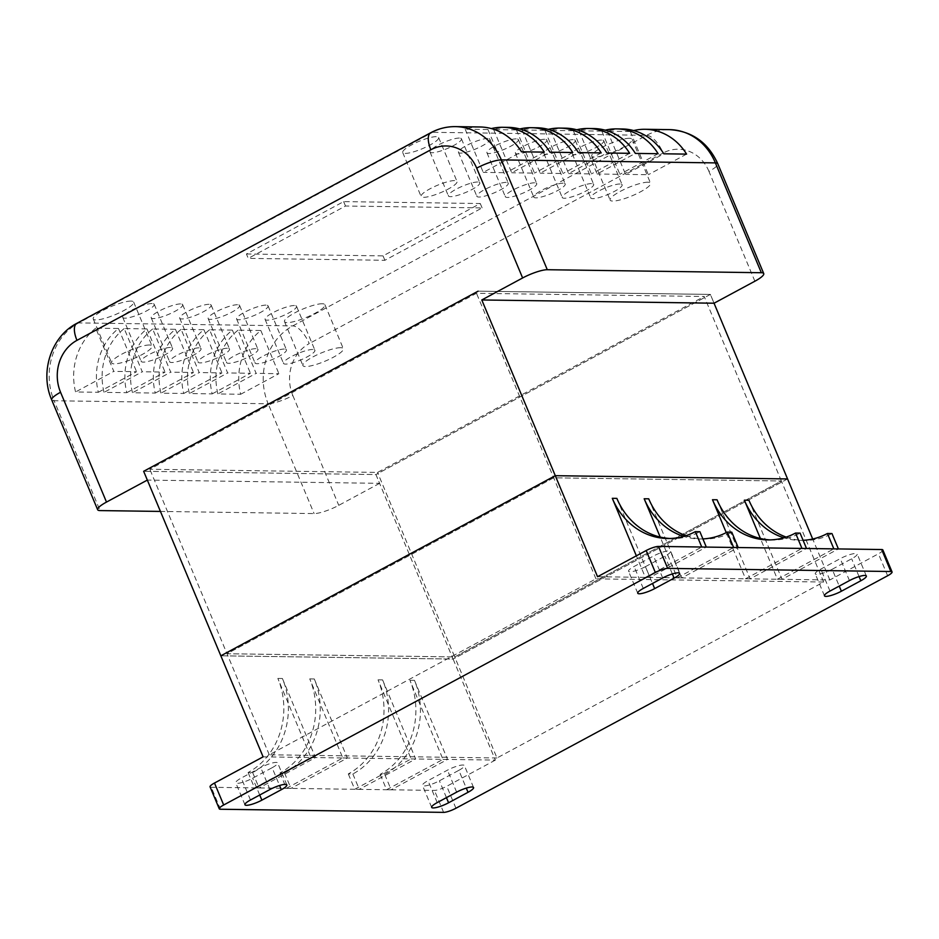<?xml version="1.0" encoding="UTF-8"?>
<svg xmlns="http://www.w3.org/2000/svg" width="939" height="939" viewBox="0 0 939 939"><rect width="100%" height="100%" fill="white"/><g stroke="black" fill="none" stroke-linecap="round" stroke-linejoin="round"><path stroke-width="0.7" stroke-dasharray="4.7 3.52" d="M496.977 757.973L269.27 754.78L595.948 578.847L823.656 582.039L496.977 757.973L454.722 656.936L781.389 481.003L553.681 477.81L227.003 653.744L454.722 656.936L781.389 481.003L704.215 296.489L476.496 293.297L149.817 469.242L377.537 472.423L704.215 296.489M823.656 582.039L781.389 481.003L553.681 477.81L227.003 653.744L454.722 656.936L377.537 472.423M269.27 754.78L149.817 469.242M595.948 578.847L476.496 293.297M882.86 549.972A9.73 2.007 -22.7 0 1 878.435 553.799L829.83 579.973L597.556 576.722M829.83 579.973L812.693 539.009M263.108 756.846L495.369 760.097L453.103 659.061L220.841 655.809L453.103 659.061L375.929 474.559L143.655 471.296L375.929 474.559L379.602 483.339L147.329 480.087M787.563 478.937L453.103 659.061L787.563 478.937M495.369 760.097L446.753 786.283A9.73 2.007 -22.7 0 1 434.428 790.403L211.263 787.281A9.73 2.007 -22.7 0 1 210.066 786.847M272.122 767.715A12.172 2.512 157.3 0 0 277.651 762.938A12.172 2.512 157.3 0 0 260.737 767.562L241.288 778.032A12.172 2.512 157.3 0 0 235.759 782.809A12.172 2.512 157.3 0 0 252.673 778.185L272.122 767.715L279.564 785.497M458.842 770.332A12.172 2.512 157.3 0 0 464.382 765.555A12.172 2.512 157.3 0 0 447.457 770.168L428.02 780.649A12.172 2.512 157.3 0 0 422.48 785.427A12.172 2.512 157.3 0 0 439.405 780.802L458.842 770.332L466.284 788.114M832.189 569.257L851.638 558.787A12.172 2.512 157.3 0 0 857.166 554.01A12.172 2.512 157.3 0 0 840.252 558.635L820.803 569.104A12.172 2.512 157.3 0 0 815.275 573.882A12.172 2.512 157.3 0 0 832.189 569.257L839.231 586.089M645.469 566.651L664.906 556.17A12.172 2.512 157.3 0 0 670.446 551.404A12.172 2.512 157.3 0 0 653.521 556.017L634.083 566.487A12.172 2.512 157.3 0 0 628.543 571.264A12.172 2.512 157.3 0 0 645.469 566.651L652.511 583.471M409.92 680.294L414.475 680.352A70.566 62.361 90.8 0 1 384.732 774.429L380.178 774.358A70.566 62.361 -89.2 0 0 409.92 680.294L442.997 759.369L386.61 789.734L380.178 774.358M414.475 680.352L447.551 759.428L391.164 789.805L386.61 789.734M384.732 774.429L391.164 789.805M447.551 759.428L442.997 759.369M277.85 678.439L282.404 678.51A70.566 62.361 90.8 0 1 252.65 772.574L248.096 772.515A70.566 62.361 -89.2 0 0 277.85 678.439L310.926 757.515L254.528 787.891L248.096 772.515M282.404 678.51L315.481 757.585L259.082 787.95L254.528 787.891M252.65 772.574L259.082 787.95M315.481 757.585L310.926 757.515M378.041 679.848L382.596 679.906A70.566 62.361 90.8 0 1 352.853 773.982L348.299 773.912A70.566 62.361 -89.2 0 0 378.041 679.848L411.118 758.923L354.731 789.288L348.299 773.912M382.596 679.906L415.672 758.982L359.285 789.359L354.731 789.288M352.853 773.982L359.285 789.359M415.672 758.982L411.118 758.923M309.729 678.885L314.283 678.956A70.566 62.361 90.8 0 1 284.54 773.02L279.986 772.961A70.566 62.361 -89.2 0 0 309.729 678.885L342.805 757.961L286.407 788.337L279.986 772.961M314.283 678.956L347.36 758.031L290.973 788.396L286.407 788.337M284.54 773.02L290.973 788.396M347.36 758.031L342.805 757.961M803.091 540.301A70.566 62.361 90.8 0 1 799.77 540.359A70.566 62.361 90.8 0 1 783.865 537.789M786.154 537.085A70.566 62.361 -89.2 0 0 804.324 540.418A70.566 62.361 -89.2 0 0 831.966 533.563M748.923 500.229L781.999 579.304L838.398 548.939M781.999 579.304L777.445 579.246L760.39 538.47M777.445 579.246L833.844 548.869M669.976 538.493A70.566 62.361 -89.2 0 0 672.254 538.575A70.566 62.361 -89.2 0 0 699.884 531.709M616.853 498.374L649.929 577.45L706.316 547.085M649.929 577.45L645.375 577.391L636.36 555.829M645.375 577.391L701.762 547.014M770.168 539.902A70.566 62.361 -89.2 0 0 772.445 539.972A70.566 62.361 -89.2 0 0 800.087 533.117M717.044 499.783L750.12 578.858L806.519 548.482M750.12 578.858L745.566 578.788L726.246 532.601M745.566 578.788L801.965 548.423M702.9 538.904A70.566 62.361 90.8 0 1 699.578 538.951A70.566 62.361 90.8 0 1 683.674 536.392M685.963 535.688A70.566 62.361 -89.2 0 0 704.133 539.021A70.566 62.361 -89.2 0 0 731.774 532.155M648.732 498.82L681.808 577.896L738.195 547.531M681.808 577.896L677.254 577.837L660.199 537.073M677.254 577.837L733.641 547.472M710.377 294.423L375.929 474.559L710.377 294.423L714.051 303.215L710.377 294.423L478.115 291.172L710.377 294.423M379.602 483.339L338.768 505.335A19.473 4.026 -22.7 0 1 314.096 513.586L160.44 511.426M246.429 253.976L383.053 255.889L480.275 203.528L343.651 201.615L246.429 253.976L248.26 258.378L384.896 260.291L482.118 207.93L345.493 206.017L248.26 258.378M343.651 201.615L345.493 206.017M480.275 203.528L482.118 207.93M383.053 255.889L384.896 260.291M647.828 182.225A21.902 4.519 157.3 0 0 624.189 189.432A21.902 4.519 157.3 0 0 610.127 200.101A21.902 4.519 157.3 0 0 632.076 195.817A21.902 4.519 157.3 0 0 650.539 183.199A21.902 4.519 157.3 0 0 647.828 182.225M629.459 138.291A21.902 4.519 157.3 0 0 605.808 145.498A21.902 4.519 157.3 0 0 591.746 156.167A21.902 4.519 157.3 0 0 613.695 151.895A21.902 4.519 157.3 0 0 632.158 139.265A21.902 4.519 157.3 0 0 629.459 138.291M506.18 182.389A17.031 3.521 157.3 0 0 487.787 188A17.031 3.521 157.3 0 0 476.848 196.286A17.031 3.521 157.3 0 0 493.926 192.965A17.031 3.521 157.3 0 0 508.281 183.14A17.031 3.521 157.3 0 0 506.18 182.389M487.799 138.456A17.031 3.521 157.3 0 0 469.406 144.066A17.031 3.521 157.3 0 0 458.478 152.364A17.031 3.521 157.3 0 0 475.545 149.031A17.031 3.521 157.3 0 0 489.9 139.207A17.031 3.521 157.3 0 0 487.799 138.456M170.475 347.453A17.031 3.521 157.3 0 0 152.095 353.064A17.031 3.521 157.3 0 0 141.155 361.351A17.031 3.521 157.3 0 0 158.233 358.029A17.031 3.521 157.3 0 0 172.588 348.205A17.031 3.521 157.3 0 0 170.475 347.453M152.106 303.52A17.031 3.521 157.3 0 0 133.714 309.131A17.031 3.521 157.3 0 0 122.774 317.429A17.031 3.521 157.3 0 0 139.852 314.096A17.031 3.521 157.3 0 0 154.207 304.283A17.031 3.521 157.3 0 0 152.106 303.52M284.341 349.05A17.031 3.521 157.3 0 0 265.948 354.66A17.031 3.521 157.3 0 0 255.009 362.947A17.031 3.521 157.3 0 0 272.087 359.625A17.031 3.521 157.3 0 0 286.442 349.801A17.031 3.521 157.3 0 0 284.341 349.05M265.96 305.116A17.031 3.521 157.3 0 0 247.567 310.727A17.031 3.521 157.3 0 0 236.64 319.025A17.031 3.521 157.3 0 0 253.706 315.692A17.031 3.521 157.3 0 0 268.061 305.868A17.031 3.521 157.3 0 0 265.96 305.116M255.878 348.651A17.031 3.521 157.3 0 0 237.485 354.261A17.031 3.521 157.3 0 0 226.545 362.548A17.031 3.521 157.3 0 0 243.624 359.226A17.031 3.521 157.3 0 0 257.979 349.402A17.031 3.521 157.3 0 0 255.878 348.651M237.497 304.717A17.031 3.521 157.3 0 0 219.104 310.328A17.031 3.521 157.3 0 0 208.176 318.626A17.031 3.521 157.3 0 0 225.243 315.293A17.031 3.521 157.3 0 0 239.598 305.468A17.031 3.521 157.3 0 0 237.497 304.717M149.324 345A21.902 4.519 157.3 0 0 125.673 352.219A21.902 4.519 157.3 0 0 111.612 362.877A21.902 4.519 157.3 0 0 133.573 358.604A21.902 4.519 157.3 0 0 152.024 345.975A21.902 4.519 157.3 0 0 149.324 345M130.944 301.079A21.902 4.519 157.3 0 0 107.292 308.285A21.902 4.519 157.3 0 0 93.243 318.955A21.902 4.519 157.3 0 0 115.192 314.671A21.902 4.519 157.3 0 0 133.655 302.053A21.902 4.519 157.3 0 0 130.944 301.079M534.643 182.788A17.031 3.521 157.3 0 0 516.25 188.399A17.031 3.521 157.3 0 0 505.311 196.685A17.031 3.521 157.3 0 0 522.389 193.364A17.031 3.521 157.3 0 0 536.744 183.539A17.031 3.521 157.3 0 0 534.643 182.788M516.262 138.855A17.031 3.521 157.3 0 0 497.87 144.465A17.031 3.521 157.3 0 0 486.942 152.764A17.031 3.521 157.3 0 0 504.008 149.43A17.031 3.521 157.3 0 0 518.363 139.606A17.031 3.521 157.3 0 0 516.262 138.855M312.804 349.449A17.031 3.521 157.3 0 0 294.412 355.059A17.031 3.521 157.3 0 0 283.472 363.346A17.031 3.521 157.3 0 0 300.55 360.024A17.031 3.521 157.3 0 0 314.905 350.2A17.031 3.521 157.3 0 0 312.804 349.449M294.423 305.515A17.031 3.521 157.3 0 0 276.031 311.126A17.031 3.521 157.3 0 0 265.103 319.424A17.031 3.521 157.3 0 0 282.17 316.091A17.031 3.521 157.3 0 0 296.524 306.267A17.031 3.521 157.3 0 0 294.423 305.515M591.57 183.586A17.031 3.521 157.3 0 0 573.177 189.197A17.031 3.521 157.3 0 0 562.238 197.483A17.031 3.521 157.3 0 0 579.316 194.162A17.031 3.521 157.3 0 0 593.671 184.337A17.031 3.521 157.3 0 0 591.57 183.586M573.189 139.653A17.031 3.521 157.3 0 0 554.796 145.263A17.031 3.521 157.3 0 0 543.869 153.55A17.031 3.521 157.3 0 0 560.935 150.228A17.031 3.521 157.3 0 0 575.29 140.404A17.031 3.521 157.3 0 0 573.189 139.653M477.716 181.99A17.031 3.521 157.3 0 0 459.324 187.6A17.031 3.521 157.3 0 0 448.384 195.887A17.031 3.521 157.3 0 0 465.462 192.565A17.031 3.521 157.3 0 0 479.817 182.741A17.031 3.521 157.3 0 0 477.716 181.99M459.335 138.056A17.031 3.521 157.3 0 0 440.943 143.667A17.031 3.521 157.3 0 0 430.003 151.965A17.031 3.521 157.3 0 0 447.081 148.632A17.031 3.521 157.3 0 0 461.436 138.808A17.031 3.521 157.3 0 0 459.335 138.056M198.951 347.853A17.031 3.521 157.3 0 0 180.558 353.463A17.031 3.521 157.3 0 0 169.619 361.75A17.031 3.521 157.3 0 0 186.697 358.428A17.031 3.521 157.3 0 0 201.052 348.604A17.031 3.521 157.3 0 0 198.951 347.853M180.57 303.919A17.031 3.521 157.3 0 0 162.177 309.53A17.031 3.521 157.3 0 0 151.238 317.828A17.031 3.521 157.3 0 0 168.316 314.495A17.031 3.521 157.3 0 0 182.671 304.682A17.031 3.521 157.3 0 0 180.57 303.919M340.599 347.688A21.902 4.519 157.3 0 0 316.948 354.895A21.902 4.519 157.3 0 0 302.898 365.564A21.902 4.519 157.3 0 0 324.847 361.28A21.902 4.519 157.3 0 0 343.31 348.662A21.902 4.519 157.3 0 0 340.599 347.688M322.23 303.755A21.902 4.519 157.3 0 0 298.579 310.962A21.902 4.519 157.3 0 0 284.517 321.631A21.902 4.519 157.3 0 0 306.466 317.359A21.902 4.519 157.3 0 0 324.929 304.729A21.902 4.519 157.3 0 0 322.23 303.755M227.414 348.252A17.031 3.521 157.3 0 0 209.021 353.862A17.031 3.521 157.3 0 0 198.082 362.149A17.031 3.521 157.3 0 0 215.16 358.827A17.031 3.521 157.3 0 0 229.515 349.003A17.031 3.521 157.3 0 0 227.414 348.252M209.033 304.318A17.031 3.521 157.3 0 0 190.64 309.929A17.031 3.521 157.3 0 0 179.713 318.227A17.031 3.521 157.3 0 0 196.779 314.894A17.031 3.521 157.3 0 0 211.134 305.069A17.031 3.521 157.3 0 0 209.033 304.318M454.605 180.593A19.473 4.026 157.3 0 0 433.583 187.002A19.473 4.026 157.3 0 0 421.095 196.474A19.473 4.026 157.3 0 0 440.602 192.671A19.473 4.026 157.3 0 0 457.011 181.45A19.473 4.026 157.3 0 0 454.605 180.593M436.236 136.66A19.473 4.026 157.3 0 0 415.214 143.068A19.473 4.026 157.3 0 0 402.714 152.552A19.473 4.026 157.3 0 0 422.221 148.749A19.473 4.026 157.3 0 0 438.63 137.528A19.473 4.026 157.3 0 0 436.236 136.66M563.107 183.187A17.031 3.521 157.3 0 0 544.714 188.798A17.031 3.521 157.3 0 0 533.775 197.084A17.031 3.521 157.3 0 0 550.853 193.763A17.031 3.521 157.3 0 0 565.208 183.938A17.031 3.521 157.3 0 0 563.107 183.187M544.726 139.254A17.031 3.521 157.3 0 0 526.333 144.864A17.031 3.521 157.3 0 0 515.405 153.163A17.031 3.521 157.3 0 0 532.472 149.829A17.031 3.521 157.3 0 0 546.827 140.005A17.031 3.521 157.3 0 0 544.726 139.254M620.033 183.985A17.031 3.521 157.3 0 0 601.641 189.584A17.031 3.521 157.3 0 0 590.701 197.883A17.031 3.521 157.3 0 0 607.779 194.561A17.031 3.521 157.3 0 0 622.134 184.737A17.031 3.521 157.3 0 0 620.033 183.985M601.653 140.052A17.031 3.521 157.3 0 0 583.26 145.662A17.031 3.521 157.3 0 0 572.332 153.949A17.031 3.521 157.3 0 0 589.399 150.627A17.031 3.521 157.3 0 0 603.754 140.803A17.031 3.521 157.3 0 0 601.653 140.052M565.36 128.174A58.406 51.61 -89.2 0 0 550.583 130.392L573.353 130.721A58.406 51.61 90.8 0 1 576.734 129.77M479.97 126.976A58.406 51.61 -89.2 0 0 465.192 129.206L487.963 129.523A58.406 51.61 90.8 0 1 491.343 128.573M593.824 128.573A58.406 51.61 -89.2 0 0 579.046 130.791L601.817 131.12A58.406 51.61 90.8 0 1 605.197 130.169M536.897 127.774A58.406 51.61 -89.2 0 0 522.119 129.993L544.89 130.321A58.406 51.61 90.8 0 1 548.27 129.371M508.433 127.375A58.406 51.61 -89.2 0 0 493.656 129.605L516.427 129.922A58.406 51.61 90.8 0 1 519.807 128.972M622.299 128.972A58.406 51.61 -89.2 0 0 607.51 131.19L630.28 131.519A58.406 51.61 90.8 0 1 633.661 130.568M550.583 130.392L568.647 173.586L606.887 152.998M573.353 130.721L591.417 173.915L568.647 173.586M465.192 129.206L483.256 172.389L521.497 151.801M487.963 129.523L506.027 172.717L483.256 172.389M579.046 130.791L597.11 173.985L635.351 153.397M601.817 131.12L619.881 174.314L597.11 173.985M522.119 129.993L540.183 173.187L578.424 152.599M544.89 130.321L562.954 173.515L540.183 173.187M493.656 129.605L511.72 172.788L549.961 152.2M516.427 129.922L534.491 173.116L511.72 172.788M607.51 131.19L625.574 174.384L663.814 153.796M630.28 131.519L648.344 174.701L625.574 174.384M629.658 153.315L591.417 173.915M544.268 152.118L506.027 172.717M658.122 153.714L619.881 174.314M601.195 152.916L562.954 173.515M572.731 152.517L534.491 173.116M686.585 154.113L648.344 174.701M181.133 329.378A58.406 51.61 -89.2 0 0 160.956 393.159L183.727 393.476A58.406 51.61 90.8 0 1 203.904 329.695L181.133 329.378L199.197 372.572L160.956 393.159M95.731 328.181A58.406 51.61 -89.2 0 0 75.566 391.962L98.337 392.279A58.406 51.61 90.8 0 1 118.502 328.497L95.731 328.181L113.807 371.375L75.566 391.962M209.597 329.777A58.406 51.61 -89.2 0 0 189.42 393.558L212.191 393.875A58.406 51.61 90.8 0 1 232.367 330.094L209.597 329.777L227.661 372.959L189.42 393.558M152.658 328.979A58.406 51.61 -89.2 0 0 132.493 392.76L155.264 393.077A58.406 51.61 90.8 0 1 175.44 329.296L152.658 328.979L170.734 372.173L132.493 392.76M124.194 328.58A58.406 51.61 -89.2 0 0 104.029 392.361L126.8 392.678A58.406 51.61 90.8 0 1 146.965 328.896L124.194 328.58L142.27 371.774L104.029 392.361M238.06 330.176A58.406 51.61 -89.2 0 0 217.883 393.957L240.654 394.274A58.406 51.61 90.8 0 1 260.831 330.493L238.06 330.176L256.124 373.358L217.883 393.957M183.727 393.476L221.968 372.889L199.197 372.572M98.337 392.279L136.578 371.691L113.807 371.375M212.191 393.875L250.431 373.288L227.661 372.959M155.264 393.077L193.504 372.49L170.734 372.173M126.8 392.678L165.041 372.09L142.27 371.774M240.654 394.274L278.895 373.687L256.124 373.358M203.904 329.695L221.968 372.889M118.502 328.497L136.578 371.691M232.367 330.094L250.431 373.288M175.44 329.296L193.504 372.49M146.965 328.896L165.041 372.09M260.831 330.493L278.895 373.687M859.068 576.569L851.638 558.787M829.994 591.065L820.803 569.104M849.443 580.595L840.252 558.635M672.347 573.952L664.906 556.17M643.274 588.448L634.083 566.487M662.711 577.978L653.521 556.017M446.448 797.634L439.405 780.802M437.21 802.61L428.02 780.649M456.647 792.14L447.457 770.168M259.716 795.016L252.673 778.185M250.478 799.993L241.288 778.032M269.927 789.523L260.737 767.562M220.454 809.242L211.263 787.281M443.619 812.376L434.428 790.403M455.943 808.244L446.753 786.283M887.625 575.76L878.435 553.799M51.704 399.897A19.473 4.026 157.3 0 0 54.11 400.753L100.05 510.581M76.845 323.345A19.473 8.169 -118.3 0 1 78.723 322.91A58.406 51.61 -89.2 0 0 54.11 400.753L268.155 403.758A58.406 51.61 90.8 0 1 292.78 325.903L646.678 135.31A58.406 51.61 90.8 0 1 669.542 129.629M430.743 132.739A19.473 8.169 -118.3 0 1 432.621 132.305L78.723 322.91L292.78 325.903A19.473 8.169 61.7 0 1 309.236 343.604A38.933 34.414 -89.2 0 0 292.827 395.507A19.473 4.026 -22.7 0 1 268.155 403.758L314.096 513.586M455.497 126.624A58.406 51.61 -89.2 0 0 432.621 132.305L646.678 135.31A19.473 8.169 61.7 0 1 663.134 153.01L309.236 343.604M754.886 281.219L708.945 171.391A19.473 4.026 157.3 0 0 717.795 163.762M708.945 171.391A38.933 34.414 -89.2 0 0 663.134 153.01M292.827 395.507L338.768 505.335M824.465 595.842L815.275 573.882M866.357 575.983L857.166 554.01M637.734 593.225L628.543 571.264M679.625 573.365L670.446 551.404M431.67 807.387L422.48 785.427M473.573 787.528L464.382 765.555M244.95 804.77L235.759 782.809M286.841 784.91L277.651 762.938M804.324 540.418L799.77 540.359M672.254 538.575L667.699 538.505M772.445 539.972L767.891 539.913M704.133 539.021L699.578 538.951M591.746 156.167L610.127 200.101M632.158 139.265L650.539 183.199M458.478 152.364L476.848 196.286M489.9 139.207L508.281 183.14M122.774 317.429L141.155 361.351M154.207 304.283L172.588 348.205M236.64 319.025L255.009 362.947M268.061 305.868L286.442 349.801M208.176 318.626L226.545 362.548M239.598 305.468L257.979 349.402M93.243 318.955L111.612 362.877M133.655 302.053L152.024 345.975M486.942 152.764L505.311 196.685M518.363 139.606L536.744 183.539M265.103 319.424L283.472 363.346M296.524 306.267L314.905 350.2M543.869 153.55L562.238 197.483M575.29 140.404L593.671 184.337M430.003 151.965L448.384 195.887M461.436 138.808L479.817 182.741M151.238 317.828L169.619 361.75M182.671 304.682L201.052 348.604M284.517 321.631L302.898 365.564M324.929 304.729L343.31 348.662M179.713 318.227L198.082 362.149M211.134 305.069L229.515 349.003M402.714 152.552L421.095 196.474M438.63 137.528L457.011 181.45M515.405 153.163L533.775 197.084M546.827 140.005L565.208 183.938M572.332 153.949L590.701 197.883M603.754 140.803L622.134 184.737"/><path stroke-width="1.41" d="M812.693 539.009L714.051 303.215L481.789 299.964L522.624 277.967A19.473 4.026 -22.7 0 1 547.284 269.716L761.329 272.721A19.473 4.026 -22.7 0 1 763.736 273.578A19.473 4.026 -22.7 0 1 754.886 281.219L714.051 303.215M655.352 572.508A9.73 2.007 -22.7 0 1 667.688 568.377L890.853 571.511A9.73 2.007 -22.7 0 1 892.05 571.933A9.73 2.007 -22.7 0 1 887.625 575.76L455.943 808.244A9.73 2.007 -22.7 0 1 443.619 812.376L220.454 809.242A9.73 2.007 -22.7 0 1 219.257 808.808A9.73 2.007 -22.7 0 1 223.682 804.993L655.352 572.508L646.173 550.536L597.556 576.722L555.289 475.686L787.563 478.937L555.289 475.686L481.789 299.964M219.257 808.808L210.066 786.847A9.73 2.007 -22.7 0 1 214.491 783.032L263.108 756.846L220.841 655.809L555.289 475.686L220.841 655.809L143.655 471.296L478.115 291.172L143.655 471.296L147.329 480.087L106.494 502.083L60.554 392.256A38.933 34.414 90.8 0 1 76.963 340.352L430.86 149.759A38.933 34.414 90.8 0 1 476.683 168.14L522.624 277.967M841.379 591.23L860.828 580.76A12.172 2.512 157.3 0 0 866.357 575.983A12.172 2.512 157.3 0 0 849.443 580.595L829.994 591.065A12.172 2.512 157.3 0 0 824.465 595.842A12.172 2.512 157.3 0 0 841.379 591.23L839.231 586.089M654.659 588.612L674.096 578.142A12.172 2.512 157.3 0 0 679.625 573.365A12.172 2.512 157.3 0 0 662.711 577.978L643.274 588.448A12.172 2.512 157.3 0 0 637.734 593.225A12.172 2.512 157.3 0 0 654.659 588.612L652.511 583.471M448.596 802.775L468.033 792.293A12.172 2.512 157.3 0 0 473.573 787.528A12.172 2.512 157.3 0 0 456.647 792.14L437.21 802.61A12.172 2.512 157.3 0 0 431.67 807.387A12.172 2.512 157.3 0 0 448.596 802.775L446.448 797.634M261.864 800.157L281.313 789.687A12.172 2.512 157.3 0 0 286.841 784.91A12.172 2.512 157.3 0 0 269.927 789.523L250.478 799.993A12.172 2.512 157.3 0 0 244.95 804.77A12.172 2.512 157.3 0 0 261.864 800.157L259.716 795.016M646.173 550.536A9.73 2.007 -22.7 0 1 658.497 546.416L881.662 549.538A9.73 2.007 -22.7 0 1 882.86 549.972L892.05 571.933M827.412 533.493L833.844 548.869L838.398 548.939L831.966 533.563L827.412 533.493A70.566 62.361 90.8 0 1 803.091 540.301M783.865 537.789A70.566 62.361 90.8 0 1 744.369 500.17L748.923 500.229A70.566 62.361 -89.2 0 0 786.154 537.085M760.39 538.47L744.369 500.17M695.33 531.65L701.762 547.014L706.316 547.085L699.884 531.709L695.33 531.65A70.566 62.361 90.8 0 1 667.699 538.505A70.566 62.361 90.8 0 1 612.298 498.316L616.853 498.374A70.566 62.361 -89.2 0 0 669.976 538.493M636.36 555.829L612.298 498.316M795.533 533.047L801.965 548.423L806.519 548.482L800.087 533.117L795.533 533.047A70.566 62.361 90.8 0 1 767.891 539.913A70.566 62.361 90.8 0 1 712.49 499.724L717.044 499.783A70.566 62.361 -89.2 0 0 770.168 539.902M726.246 532.601L712.49 499.724M727.22 532.096L733.641 547.472L738.195 547.531L731.774 532.155L727.22 532.096A70.566 62.361 90.8 0 1 702.9 538.904M683.674 536.392A70.566 62.361 90.8 0 1 644.177 498.762L648.732 498.82A70.566 62.361 -89.2 0 0 685.963 535.688M660.199 537.073L644.177 498.762M160.44 511.426L100.05 510.581A19.473 4.026 -22.7 0 1 97.644 509.713A19.473 4.026 -22.7 0 1 106.494 502.083M576.734 129.77A58.406 51.61 90.8 0 1 588.131 128.49A58.406 51.61 90.8 0 1 629.658 153.315L606.887 152.998A58.406 51.61 -89.2 0 0 565.36 128.174L559.667 128.091A58.406 51.61 90.8 0 1 601.195 152.916L578.424 152.599A58.406 51.61 -89.2 0 0 536.897 127.774L531.204 127.692A58.406 51.61 90.8 0 1 572.731 152.517L549.961 152.2A58.406 51.61 -89.2 0 0 508.433 127.375L502.741 127.293A58.406 51.61 90.8 0 1 544.268 152.118L521.497 151.801A58.406 51.61 -89.2 0 0 479.97 126.976L455.497 126.624C446.764 126.542 438.513 128.584 430.743 132.739A19.473 8.169 -118.3 0 0 430.86 149.759M491.343 128.573A58.406 51.61 90.8 0 1 502.741 127.293M605.197 130.169A58.406 51.61 90.8 0 1 616.606 128.889A58.406 51.61 90.8 0 1 658.122 153.714L635.351 153.397A58.406 51.61 -89.2 0 0 593.824 128.573L588.131 128.49M548.27 129.371A58.406 51.61 90.8 0 1 559.667 128.091M519.807 128.972A58.406 51.61 90.8 0 1 531.204 127.692M633.661 130.568A58.406 51.61 90.8 0 1 645.07 129.289A58.406 51.61 90.8 0 1 686.585 154.113L663.814 153.796A58.406 51.61 -89.2 0 0 622.299 128.972L616.606 128.889M860.828 580.76L859.068 576.569M674.096 578.142L672.347 573.952M468.033 792.293L466.284 788.114M281.313 789.687L279.564 785.497M223.682 804.993L214.491 783.032M890.853 571.511L881.662 549.538M667.688 568.377L658.497 546.416M60.554 392.256A19.473 4.026 157.3 0 0 51.704 399.897L97.644 509.713M76.963 340.352A19.473 8.169 -118.3 0 1 76.845 323.345C50.964 336.62 39.626 372.595 51.704 399.897M476.683 168.14A19.473 4.026 -22.7 0 1 501.344 159.888A58.406 51.61 -89.2 0 0 455.497 126.624M547.284 269.716L501.344 159.888L715.389 162.893L761.329 272.721M717.795 163.762A19.473 4.026 157.3 0 0 715.389 162.893A58.406 51.61 90.8 0 0 669.542 129.629C691.984 131.084 708.076 142.458 717.795 163.762L763.736 273.578M76.845 323.345L430.743 132.739M645.07 129.289L669.542 129.629"/></g></svg>
